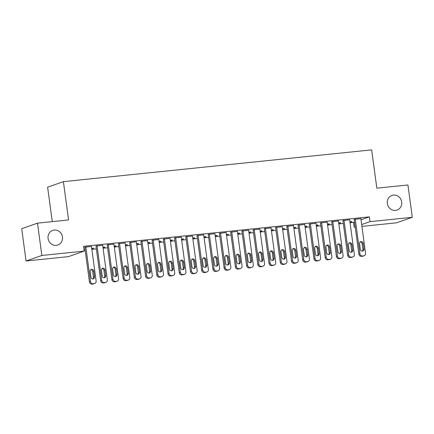<?xml version="1.0" encoding="UTF-8"?>
<svg xmlns="http://www.w3.org/2000/svg" width="434" height="434" viewBox="0 0 434 434"><rect width="100%" height="100%" fill="white"/><g stroke="black" fill="none" stroke-linecap="round" stroke-linejoin="round"><path stroke-width="0.65" d="M62.453 236.969A7.752 7.194 -109.3 0 1 57.836 245.026A7.752 7.194 -109.3 0 1 48.082 238.45A7.752 7.194 -109.3 0 1 52.704 230.389A7.752 7.194 -109.3 0 1 62.453 236.969M401.694 202A7.752 7.194 -109.3 0 1 397.077 210.056A7.752 7.194 -109.3 0 1 387.329 203.481A7.752 7.194 -109.3 0 1 391.945 195.419A7.752 7.194 -109.3 0 1 401.694 202M84.044 250.179L85.135 250.065M91.851 249.371L96.364 248.91M103.075 248.215L107.589 247.749M114.305 247.06L118.813 246.593M125.529 245.899L130.043 245.438M136.753 244.743L141.267 244.277M147.978 243.588L152.491 243.121M159.207 242.427L163.716 241.966M170.432 241.271L174.945 240.805M181.656 240.116L186.17 239.649M192.886 238.96L197.394 238.494M204.11 237.799L208.618 237.338M215.335 236.644L219.848 236.177M226.559 235.488L231.072 235.022M237.789 234.327L242.297 233.866M249.013 233.172L253.521 232.705M260.237 232.016L264.751 231.55M271.462 230.855L275.975 230.394M282.691 229.7L287.2 229.233M293.916 228.544L298.429 228.078M305.14 227.389L309.654 226.922M316.364 226.228L320.878 225.767M327.594 225.072L332.102 224.606M338.818 223.917L343.332 223.45M350.043 222.756L353.553 222.398L354.198 227.183L355.169 226.841M68.393 256.646L26.067 261.008L41.848 255.474L84.169 251.112L68.393 256.646M41.848 255.474L37.481 223.157L21.7 228.691L26.067 261.008M52.275 221.633L47.615 187.184L63.397 181.651L371.656 149.876L376.837 188.177L407.933 184.971L412.3 217.288L396.519 222.821L361.918 226.391M355.202 227.08L354.198 227.183M93.587 248.161L91.715 248.357M93.625 248.422L91.748 248.617M102.679 245.248L95.979 246.067M116.041 245.85L114.164 246.04M116.073 246.111L114.202 246.3M125.128 242.937L118.433 243.756M138.489 243.534L136.618 243.729M138.527 243.794L136.65 243.989M147.582 240.62L140.882 241.44M160.943 241.223L159.066 241.412M160.976 241.483L159.104 241.673M170.03 238.309L163.336 239.129M183.392 238.906L181.52 239.101M183.43 239.167L181.553 239.362M192.484 235.993L185.785 236.812M205.846 236.59L203.975 236.785M205.879 236.85L204.007 237.045M214.933 233.676L208.239 234.496M228.295 234.279L226.423 234.468M228.333 234.539L226.461 234.729M237.387 231.365L230.687 232.185M250.749 231.962L248.877 232.157M250.787 232.223L248.91 232.418M259.836 229.049L253.141 229.868M273.203 229.651L271.326 229.841M273.236 229.911L271.364 230.101M282.29 226.738L275.59 227.557M295.652 227.335L293.78 227.53M295.69 227.595L293.813 227.79M304.739 224.421L298.044 225.241M318.106 225.018L316.229 225.213M318.138 225.279L316.267 225.474M327.193 222.105L320.493 222.924M340.554 222.707L338.683 222.897M340.592 222.968L338.715 223.157M349.641 219.794L342.947 220.613M353.553 222.398L354.524 222.056M361.023 219.778L369.334 216.864L83.523 246.322L84.169 251.112M360.871 218.633L354.171 219.458M351.779 221.552L349.907 221.741M351.817 221.812L349.94 222.002M338.417 220.949L331.722 221.769M329.33 223.863L327.453 224.058M329.363 224.123L327.491 224.318M315.968 223.266L309.268 224.085M306.876 226.179L305.004 226.369M306.914 226.439L305.037 226.629M293.514 225.577L286.82 226.396M284.427 228.49L282.55 228.685M284.46 228.751L282.588 228.946M271.066 227.893L264.366 228.713M261.973 230.807L260.102 231.002M262.011 231.067L260.134 231.262M248.611 230.204L241.912 231.029M239.525 233.123L237.648 233.313M239.557 233.383L237.686 233.573M226.157 232.521L219.463 233.34M217.071 235.434L215.199 235.629M217.108 235.695L215.231 235.89M203.709 234.837L197.009 235.657M194.622 237.751L192.745 237.941M194.654 238.011L192.783 238.201M181.255 237.148L174.56 237.968M172.168 240.062L170.296 240.257M172.206 240.322L170.329 240.517M158.806 239.465L152.106 240.284M149.719 242.378L147.842 242.573M149.752 242.639L147.88 242.834M136.352 241.776L129.657 242.601M127.265 244.695L125.393 244.884M127.303 244.955L125.426 245.145M113.903 244.092L107.203 244.912M104.816 247.006L102.939 247.201M104.849 247.266L102.977 247.461M91.449 246.409L84.755 247.228M369.334 216.864L369.98 221.649L412.3 217.288M37.481 223.157L68.577 219.951L63.397 181.651M361.668 224.562L369.98 221.649M360.849 218.503L365.547 253.234A2.425 2.246 70.7 0 1 363.627 255.859L362.504 255.979A2.425 2.246 70.7 0 1 359.932 253.814L355.24 219.083M354.155 219.322L358.869 254.188L359.932 253.814M363.952 249.029A1.937 1.801 -109.3 0 1 362.802 251.047A1.937 1.801 -109.3 0 1 360.361 249.404L359.585 243.658A1.937 1.801 -109.3 0 1 360.741 241.64A1.937 1.801 -109.3 0 1 363.177 243.284L363.952 249.029L362.889 249.404A1.937 1.801 -109.3 0 1 362.233 251.14M360.242 241.922A1.937 1.801 -109.3 0 1 362.113 243.658L362.889 249.404M364.104 255.756L363.036 256.131A2.425 2.246 -109.3 0 1 362.558 256.234L361.435 256.353A2.425 2.246 -109.3 0 1 358.869 254.188M349.625 219.658L354.323 254.395A2.425 2.246 70.7 0 1 352.403 257.02L351.28 257.134A2.425 2.246 70.7 0 1 348.708 254.97L344.01 220.239M342.931 220.477L347.645 255.344L348.708 254.97M352.728 250.19A1.937 1.801 -109.3 0 1 351.573 252.203A1.937 1.801 -109.3 0 1 349.137 250.559L348.361 244.814A1.937 1.801 -109.3 0 1 349.516 242.801A1.937 1.801 -109.3 0 1 351.952 244.445L352.728 250.19L351.665 250.564A1.937 1.801 -109.3 0 1 351.008 252.295M349.012 243.078A1.937 1.801 -109.3 0 1 350.884 244.819L351.665 250.564M352.88 256.912L351.811 257.286A2.425 2.246 -109.3 0 1 351.334 257.395L350.211 257.508A2.425 2.246 -109.3 0 1 347.645 255.344M338.401 220.819L343.093 255.55A2.425 2.246 70.7 0 1 341.173 258.176L340.05 258.29A2.425 2.246 70.7 0 1 337.484 256.131L332.786 221.394M331.701 221.638L336.415 256.505L337.484 256.131M341.504 251.346A1.937 1.801 -109.3 0 1 340.348 253.358A1.937 1.801 -109.3 0 1 337.912 251.715L337.131 245.969A1.937 1.801 -109.3 0 1 338.287 243.957A1.937 1.801 -109.3 0 1 340.728 245.601L341.504 251.346L340.435 251.72A1.937 1.801 -109.3 0 1 339.784 253.456M337.788 244.233A1.937 1.801 -109.3 0 1 339.659 245.975L340.435 251.72M341.65 258.067L340.587 258.442A2.425 2.246 -109.3 0 1 340.11 258.55L338.987 258.664A2.425 2.246 -109.3 0 1 336.415 256.505M327.176 221.975L331.869 256.706A2.425 2.246 70.7 0 1 329.949 259.331L328.826 259.451A2.425 2.246 70.7 0 1 326.26 257.286L321.561 222.555M320.476 222.794L325.191 257.66L326.26 257.286M330.279 252.501A1.937 1.801 -109.3 0 1 329.124 254.519A1.937 1.801 -109.3 0 1 326.683 252.876L325.907 247.13A1.937 1.801 -109.3 0 1 327.062 245.112A1.937 1.801 -109.3 0 1 329.498 246.756L330.279 252.501L329.211 252.876A1.937 1.801 -109.3 0 1 328.554 254.612M326.563 245.394A1.937 1.801 -109.3 0 1 328.435 247.13L329.211 252.876M330.426 259.228L329.363 259.597A2.425 2.246 -109.3 0 1 328.88 259.706L327.762 259.82A2.425 2.246 -109.3 0 1 325.191 257.66M315.947 223.13L320.645 257.867A2.425 2.246 70.7 0 1 318.724 260.492L317.601 260.606A2.425 2.246 70.7 0 1 315.03 258.442L310.337 223.711M309.252 223.949L313.966 258.816L315.03 258.442M319.05 253.662A1.937 1.801 -109.3 0 1 317.894 255.675A1.937 1.801 -109.3 0 1 315.458 254.031L314.683 248.286A1.937 1.801 -109.3 0 1 315.838 246.268A1.937 1.801 -109.3 0 1 318.274 247.917L319.05 253.662L317.986 254.036A1.937 1.801 -109.3 0 1 317.33 255.767M315.334 246.55A1.937 1.801 -109.3 0 1 317.211 248.291L317.986 254.036M319.202 260.384L318.133 260.758A2.425 2.246 -109.3 0 1 317.655 260.861L316.532 260.98A2.425 2.246 -109.3 0 1 313.966 258.816M304.722 224.286L309.42 259.022A2.425 2.246 70.7 0 1 307.494 261.648L306.377 261.762A2.425 2.246 70.7 0 1 303.805 259.603L299.107 224.866M298.028 225.11L302.737 259.971L303.805 259.603M307.825 254.818A1.937 1.801 -109.3 0 1 306.67 256.83A1.937 1.801 -109.3 0 1 304.234 255.187L303.458 249.441A1.937 1.801 -109.3 0 1 304.614 247.429A1.937 1.801 -109.3 0 1 307.05 249.073L307.825 254.818L306.757 255.192A1.937 1.801 -109.3 0 1 306.106 256.928M304.109 247.706A1.937 1.801 -109.3 0 1 305.981 249.447L306.757 255.192M307.977 261.539L306.909 261.914A2.425 2.246 -109.3 0 1 306.431 262.022L305.308 262.136A2.425 2.246 -109.3 0 1 302.737 259.971M293.498 225.447L298.191 260.178A2.425 2.246 70.7 0 1 296.27 262.803L295.147 262.917A2.425 2.246 70.7 0 1 292.581 260.758L287.883 226.022M286.798 226.266L291.512 261.132L292.581 260.758M296.601 255.973A1.937 1.801 -109.3 0 1 295.445 257.991A1.937 1.801 -109.3 0 1 293.01 256.342L292.228 250.597A1.937 1.801 -109.3 0 1 293.384 248.584A1.937 1.801 -109.3 0 1 295.825 250.228L296.601 255.973L295.532 256.348A1.937 1.801 -109.3 0 1 294.881 258.084M292.885 248.866A1.937 1.801 -109.3 0 1 294.757 250.602L295.532 256.348M296.748 262.695L295.684 263.069A2.425 2.246 -109.3 0 1 295.207 263.178L294.084 263.292A2.425 2.246 -109.3 0 1 291.512 261.132M282.268 226.602L286.966 261.339A2.425 2.246 70.7 0 1 285.046 263.959L283.923 264.078A2.425 2.246 70.7 0 1 281.351 261.914L276.659 227.183M275.574 227.421L280.288 262.288L281.351 261.914M285.371 257.129A1.937 1.801 -109.3 0 1 284.221 259.147A1.937 1.801 -109.3 0 1 281.78 257.503L281.004 251.758A1.937 1.801 -109.3 0 1 282.16 249.74A1.937 1.801 -109.3 0 1 284.596 251.389L285.371 257.129L284.308 257.503A1.937 1.801 -109.3 0 1 283.652 259.239M281.661 250.022A1.937 1.801 -109.3 0 1 283.532 251.758L284.308 257.503M285.523 263.856L284.46 264.23A2.425 2.246 -109.3 0 1 283.977 264.333L282.854 264.452A2.425 2.246 -109.3 0 1 280.288 262.288M271.044 227.758L275.742 262.494A2.425 2.246 70.7 0 1 273.821 265.12L272.698 265.234A2.425 2.246 70.7 0 1 270.127 263.069L265.434 228.338M264.349 228.577L269.064 263.443L270.127 263.069M274.147 258.29A1.937 1.801 -109.3 0 1 272.991 260.302A1.937 1.801 -109.3 0 1 270.556 258.659L269.78 252.913A1.937 1.801 -109.3 0 1 270.935 250.901A1.937 1.801 -109.3 0 1 273.371 252.545L274.147 258.29L273.084 258.664A1.937 1.801 -109.3 0 1 272.427 260.4M270.431 251.177A1.937 1.801 -109.3 0 1 272.308 252.919L273.084 258.664M274.299 265.011L273.23 265.386A2.425 2.246 -109.3 0 1 272.753 265.494L271.63 265.608A2.425 2.246 -109.3 0 1 269.064 263.443M259.82 228.919L264.518 263.65A2.425 2.246 70.7 0 1 262.592 266.275L261.469 266.389A2.425 2.246 70.7 0 1 258.903 264.23L254.205 229.494M253.12 229.738L257.834 264.604L258.903 264.23M262.923 259.445A1.937 1.801 -109.3 0 1 261.767 261.458A1.937 1.801 -109.3 0 1 259.331 259.814L258.555 254.069A1.937 1.801 -109.3 0 1 259.706 252.056A1.937 1.801 -109.3 0 1 262.147 253.7L262.923 259.445L261.854 259.82A1.937 1.801 -109.3 0 1 261.203 261.556M259.207 252.338A1.937 1.801 -109.3 0 1 261.078 254.074L261.854 259.82M263.075 266.167L262.006 266.541A2.425 2.246 -109.3 0 1 261.528 266.65L260.405 266.764A2.425 2.246 -109.3 0 1 257.834 264.604M248.595 230.074L253.288 264.805A2.425 2.246 70.7 0 1 251.367 267.431L250.244 267.55A2.425 2.246 70.7 0 1 247.678 265.386L242.98 230.655M241.895 230.893L246.61 265.76L247.678 265.386M251.698 260.601A1.937 1.801 -109.3 0 1 250.543 262.619A1.937 1.801 -109.3 0 1 248.107 260.975L247.326 255.23A1.937 1.801 -109.3 0 1 248.481 253.212A1.937 1.801 -109.3 0 1 250.923 254.856L251.698 260.601L250.63 260.975A1.937 1.801 -109.3 0 1 249.979 262.711M247.982 253.494A1.937 1.801 -109.3 0 1 249.854 255.23L250.63 260.975M251.845 267.328L250.781 267.702A2.425 2.246 -109.3 0 1 250.304 267.805L249.181 267.924A2.425 2.246 -109.3 0 1 246.61 265.76M237.365 231.23L242.063 265.966A2.425 2.246 70.7 0 1 240.143 268.592L239.02 268.706A2.425 2.246 70.7 0 1 236.449 266.541L231.756 231.81M230.671 232.049L235.385 266.915L236.449 266.541M240.469 261.762A1.937 1.801 -109.3 0 1 239.318 263.774A1.937 1.801 -109.3 0 1 236.877 262.131L236.101 256.385A1.937 1.801 -109.3 0 1 237.257 254.373A1.937 1.801 -109.3 0 1 239.693 256.017L240.469 261.762L239.405 262.136A1.937 1.801 -109.3 0 1 238.749 263.867M236.758 254.649A1.937 1.801 -109.3 0 1 238.629 256.391L239.405 262.136M240.62 268.483L239.552 268.858A2.425 2.246 -109.3 0 1 239.074 268.966L237.951 269.08A2.425 2.246 -109.3 0 1 235.385 266.915M226.141 232.391L230.839 267.122A2.425 2.246 70.7 0 1 228.919 269.747L227.796 269.861A2.425 2.246 70.7 0 1 225.224 267.702L220.532 232.966M219.447 233.21L224.161 268.076L225.224 267.702M229.244 262.917A1.937 1.801 -109.3 0 1 228.089 264.93A1.937 1.801 -109.3 0 1 225.653 263.286L224.877 257.541A1.937 1.801 -109.3 0 1 226.033 255.528A1.937 1.801 -109.3 0 1 228.468 257.172L229.244 262.917L228.181 263.292A1.937 1.801 -109.3 0 1 227.524 265.028M225.528 255.805A1.937 1.801 -109.3 0 1 227.4 257.546L228.181 263.292M229.396 269.639L228.327 270.013A2.425 2.246 -109.3 0 1 227.85 270.122L226.727 270.236A2.425 2.246 -109.3 0 1 224.161 268.076M214.917 233.546L219.615 268.277A2.425 2.246 70.7 0 1 217.689 270.903L216.566 271.022A2.425 2.246 70.7 0 1 214 268.858L209.302 234.127M208.217 234.365L212.931 269.232L214 268.858M218.02 264.073A1.937 1.801 -109.3 0 1 216.864 266.091A1.937 1.801 -109.3 0 1 214.429 264.447L213.653 258.702A1.937 1.801 -109.3 0 1 214.803 256.684A1.937 1.801 -109.3 0 1 217.244 258.328L218.02 264.073L216.951 264.447A1.937 1.801 -109.3 0 1 216.3 266.183M214.304 256.966A1.937 1.801 -109.3 0 1 216.175 258.702L216.951 264.447M218.166 270.8L217.103 271.169A2.425 2.246 -109.3 0 1 216.626 271.277L215.503 271.391A2.425 2.246 -109.3 0 1 212.931 269.232M203.692 234.702L208.385 269.438A2.425 2.246 70.7 0 1 206.465 272.064L205.342 272.178A2.425 2.246 70.7 0 1 202.776 270.013L198.078 235.282M196.993 235.521L201.707 270.387L202.776 270.013M206.796 265.234A1.937 1.801 -109.3 0 1 205.64 267.246A1.937 1.801 -109.3 0 1 203.199 265.603L202.423 259.858A1.937 1.801 -109.3 0 1 203.579 257.839A1.937 1.801 -109.3 0 1 206.014 259.489L206.796 265.234L205.727 265.608A1.937 1.801 -109.3 0 1 205.076 267.339M203.079 258.122A1.937 1.801 -109.3 0 1 204.951 259.863L205.727 265.608M206.942 271.955L205.879 272.33A2.425 2.246 -109.3 0 1 205.401 272.433L204.278 272.552A2.425 2.246 -109.3 0 1 201.707 270.387M192.463 235.857L197.161 270.594A2.425 2.246 70.7 0 1 195.24 273.219L194.117 273.333A2.425 2.246 70.7 0 1 191.546 271.174L186.853 236.438M185.768 236.682L190.483 271.543L191.546 271.174M195.566 266.389A1.937 1.801 -109.3 0 1 194.416 268.402A1.937 1.801 -109.3 0 1 191.974 266.758L191.199 261.013A1.937 1.801 -109.3 0 1 192.354 259A1.937 1.801 -109.3 0 1 194.79 260.644L195.566 266.389L194.503 266.764A1.937 1.801 -109.3 0 1 193.846 268.5M191.855 259.277A1.937 1.801 -109.3 0 1 193.727 261.018L194.503 266.764M195.718 273.111L194.649 273.485A2.425 2.246 -109.3 0 1 194.172 273.594L193.049 273.708A2.425 2.246 -109.3 0 1 190.483 271.543M181.238 237.018L185.936 271.749A2.425 2.246 70.7 0 1 184.016 274.375L182.893 274.489A2.425 2.246 70.7 0 1 180.322 272.33L175.624 237.593M174.544 237.837L179.258 272.704L180.322 272.33M184.341 267.545A1.937 1.801 -109.3 0 1 183.186 269.563A1.937 1.801 -109.3 0 1 180.75 267.914L179.974 262.169A1.937 1.801 -109.3 0 1 181.13 260.156A1.937 1.801 -109.3 0 1 183.566 261.8L184.341 267.545L183.278 267.919A1.937 1.801 -109.3 0 1 182.622 269.655M180.625 260.438A1.937 1.801 -109.3 0 1 182.497 262.174L183.278 267.919M184.493 274.266L183.425 274.641A2.425 2.246 -109.3 0 1 182.947 274.749L181.824 274.863A2.425 2.246 -109.3 0 1 179.258 272.704M170.014 238.174L174.707 272.91A2.425 2.246 70.7 0 1 172.786 275.53L171.663 275.65A2.425 2.246 70.7 0 1 169.097 273.485L164.399 238.754M163.314 238.993L168.029 273.859L169.097 273.485M173.117 268.7A1.937 1.801 -109.3 0 1 171.962 270.718A1.937 1.801 -109.3 0 1 169.526 269.075L168.745 263.329A1.937 1.801 -109.3 0 1 169.9 261.311A1.937 1.801 -109.3 0 1 172.341 262.961L173.117 268.7L172.048 269.075A1.937 1.801 -109.3 0 1 171.397 270.811M169.401 261.594A1.937 1.801 -109.3 0 1 171.273 263.329L172.048 269.075M173.264 275.427L172.2 275.802A2.425 2.246 -109.3 0 1 171.723 275.905L170.6 276.024A2.425 2.246 -109.3 0 1 168.029 273.859M158.79 239.329L163.482 274.066A2.425 2.246 70.7 0 1 161.562 276.691L160.439 276.805A2.425 2.246 70.7 0 1 157.873 274.641L153.175 239.91M152.09 240.148L156.804 275.015L157.873 274.641M161.893 269.861A1.937 1.801 -109.3 0 1 160.737 271.874A1.937 1.801 -109.3 0 1 158.296 270.23L157.52 264.485A1.937 1.801 -109.3 0 1 158.676 262.472A1.937 1.801 -109.3 0 1 161.112 264.116L161.893 269.861L160.824 270.236A1.937 1.801 -109.3 0 1 160.168 271.972M158.177 262.749A1.937 1.801 -109.3 0 1 160.048 264.49L160.824 270.236M162.039 276.583L160.976 276.957A2.425 2.246 -109.3 0 1 160.493 277.066L159.376 277.18A2.425 2.246 -109.3 0 1 156.804 275.015M147.56 240.49L152.258 275.221A2.425 2.246 70.7 0 1 150.338 277.847L149.215 277.961A2.425 2.246 70.7 0 1 146.643 275.802L141.951 241.065M140.866 241.309L145.58 276.176L146.643 275.802M150.663 271.017A1.937 1.801 -109.3 0 1 149.508 273.029A1.937 1.801 -109.3 0 1 147.072 271.386L146.296 265.641A1.937 1.801 -109.3 0 1 147.452 263.628A1.937 1.801 -109.3 0 1 149.887 265.272L150.663 271.017L149.6 271.391A1.937 1.801 -109.3 0 1 148.943 273.127M146.947 263.91A1.937 1.801 -109.3 0 1 148.824 265.646L149.6 271.391M150.815 277.738L149.746 278.113A2.425 2.246 -109.3 0 1 149.269 278.221L148.146 278.335A2.425 2.246 -109.3 0 1 145.58 276.176M136.336 241.646L141.034 276.377A2.425 2.246 70.7 0 1 139.108 279.002L137.99 279.122A2.425 2.246 70.7 0 1 135.419 276.957L130.721 242.226M129.641 242.465L134.35 277.331L135.419 276.957M139.439 272.172A1.937 1.801 -109.3 0 1 138.283 274.19A1.937 1.801 -109.3 0 1 135.847 272.547L135.072 266.801A1.937 1.801 -109.3 0 1 136.227 264.783A1.937 1.801 -109.3 0 1 138.663 266.427L139.439 272.172L138.37 272.547A1.937 1.801 -109.3 0 1 137.719 274.283M135.723 265.065A1.937 1.801 -109.3 0 1 137.594 266.801L138.37 272.547M139.591 278.899L138.522 279.274A2.425 2.246 -109.3 0 1 138.045 279.377L136.922 279.496A2.425 2.246 -109.3 0 1 134.35 277.331M125.111 242.801L129.804 277.538A2.425 2.246 70.7 0 1 127.884 280.163L126.761 280.277A2.425 2.246 70.7 0 1 124.195 278.113L119.496 243.382M118.411 243.62L123.126 278.487L124.195 278.113M128.214 273.333A1.937 1.801 -109.3 0 1 127.059 275.346A1.937 1.801 -109.3 0 1 124.623 273.702L123.842 267.957A1.937 1.801 -109.3 0 1 124.997 265.944A1.937 1.801 -109.3 0 1 127.439 267.588L128.214 273.333L127.146 273.708A1.937 1.801 -109.3 0 1 126.495 275.438M124.498 266.221A1.937 1.801 -109.3 0 1 126.37 267.962L127.146 273.708M128.361 280.055L127.298 280.429A2.425 2.246 -109.3 0 1 126.82 280.538L125.697 280.652A2.425 2.246 -109.3 0 1 123.126 278.487M113.882 243.962L118.58 278.693A2.425 2.246 70.7 0 1 116.659 281.319L115.536 281.433A2.425 2.246 70.7 0 1 112.965 279.274L108.272 244.537M107.187 244.781L111.901 279.648L112.965 279.274M116.985 274.489A1.937 1.801 -109.3 0 1 115.835 276.501A1.937 1.801 -109.3 0 1 113.393 274.858L112.618 269.113A1.937 1.801 -109.3 0 1 113.773 267.1A1.937 1.801 -109.3 0 1 116.209 268.744L116.985 274.489L115.921 274.863A1.937 1.801 -109.3 0 1 115.265 276.599M113.274 267.377A1.937 1.801 -109.3 0 1 115.146 269.118L115.921 274.863M117.137 281.21L116.073 281.585A2.425 2.246 -109.3 0 1 115.59 281.693L114.468 281.807A2.425 2.246 -109.3 0 1 111.901 279.648M102.657 245.118L107.355 279.849A2.425 2.246 70.7 0 1 105.435 282.474L104.312 282.594A2.425 2.246 70.7 0 1 101.74 280.429L97.048 245.698M95.963 245.937L100.677 280.803L101.74 280.429M105.76 275.644A1.937 1.801 -109.3 0 1 104.605 277.662A1.937 1.801 -109.3 0 1 102.169 276.019L101.393 270.274A1.937 1.801 -109.3 0 1 102.549 268.255A1.937 1.801 -109.3 0 1 104.985 269.899L105.76 275.644L104.697 276.019A1.937 1.801 -109.3 0 1 104.041 277.755M102.044 268.537A1.937 1.801 -109.3 0 1 103.921 270.274L104.697 276.019M105.912 282.371L104.844 282.74A2.425 2.246 -109.3 0 1 104.366 282.849L103.243 282.963A2.425 2.246 -109.3 0 1 100.677 280.803M91.433 246.273L96.131 281.01A2.425 2.246 70.7 0 1 94.205 283.635L93.082 283.749A2.425 2.246 70.7 0 1 90.516 281.585L85.818 246.854M84.733 247.092L89.447 281.959L90.516 281.585M94.536 276.805A1.937 1.801 -109.3 0 1 93.381 278.818A1.937 1.801 -109.3 0 1 90.945 277.174L90.169 271.429A1.937 1.801 -109.3 0 1 91.319 269.411A1.937 1.801 -109.3 0 1 93.76 271.06L94.536 276.805L93.467 277.18A1.937 1.801 -109.3 0 1 92.816 278.91M90.82 269.693A1.937 1.801 -109.3 0 1 92.692 271.434L93.467 277.18M94.688 283.527L93.619 283.901A2.425 2.246 -109.3 0 1 93.142 284.004L92.019 284.124A2.425 2.246 -109.3 0 1 89.447 281.959M362.558 256.234L363.627 255.859M361.435 256.353L362.504 255.979M363.177 243.284L362.113 243.658M351.334 257.395L352.403 257.02M350.211 257.508L351.28 257.134M351.952 244.445L350.884 244.819M340.11 258.55L341.173 258.176M338.987 258.664L340.05 258.29M340.728 245.601L339.659 245.975M328.88 259.706L329.949 259.331M327.762 259.82L328.826 259.451M329.498 246.756L328.435 247.13M317.655 260.861L318.724 260.492M316.532 260.98L317.601 260.606M318.274 247.917L317.211 248.291M306.431 262.022L307.494 261.648M305.308 262.136L306.377 261.762M307.05 249.073L305.981 249.447M295.207 263.178L296.27 262.803M294.084 263.292L295.147 262.917M295.825 250.228L294.757 250.602M283.977 264.333L285.046 263.959M282.854 264.452L283.923 264.078M284.596 251.389L283.532 251.758M272.753 265.494L273.821 265.12M271.63 265.608L272.698 265.234M273.371 252.545L272.308 252.919M261.528 266.65L262.592 266.275M260.405 266.764L261.469 266.389M262.147 253.7L261.078 254.074M250.304 267.805L251.367 267.431M249.181 267.924L250.244 267.55M250.923 254.856L249.854 255.23M239.074 268.966L240.143 268.592M237.951 269.08L239.02 268.706M239.693 256.017L238.629 256.391M227.85 270.122L228.919 269.747M226.727 270.236L227.796 269.861M228.468 257.172L227.4 257.546M216.626 271.277L217.689 270.903M215.503 271.391L216.566 271.022M217.244 258.328L216.175 258.702M205.401 272.433L206.465 272.064M204.278 272.552L205.342 272.178M206.014 259.489L204.951 259.863M194.172 273.594L195.24 273.219M193.049 273.708L194.117 273.333M194.79 260.644L193.727 261.018M182.947 274.749L184.016 274.375M181.824 274.863L182.893 274.489M183.566 261.8L182.497 262.174M171.723 275.905L172.786 275.53M170.6 276.024L171.663 275.65M172.341 262.961L171.273 263.329M160.493 277.066L161.562 276.691M159.376 277.18L160.439 276.805M161.112 264.116L160.048 264.49M149.269 278.221L150.338 277.847M148.146 278.335L149.215 277.961M149.887 265.272L148.824 265.646M138.045 279.377L139.108 279.002M136.922 279.496L137.99 279.122M138.663 266.427L137.594 266.801M126.82 280.538L127.884 280.163M125.697 280.652L126.761 280.277M127.439 267.588L126.37 267.962M115.59 281.693L116.659 281.319M114.468 281.807L115.536 281.433M116.209 268.744L115.146 269.118M104.366 282.849L105.435 282.474M103.243 282.963L104.312 282.594M104.985 269.899L103.921 270.274M93.142 284.004L94.205 283.635M92.019 284.124L93.082 283.749M93.76 271.06L92.692 271.434"/></g></svg>
